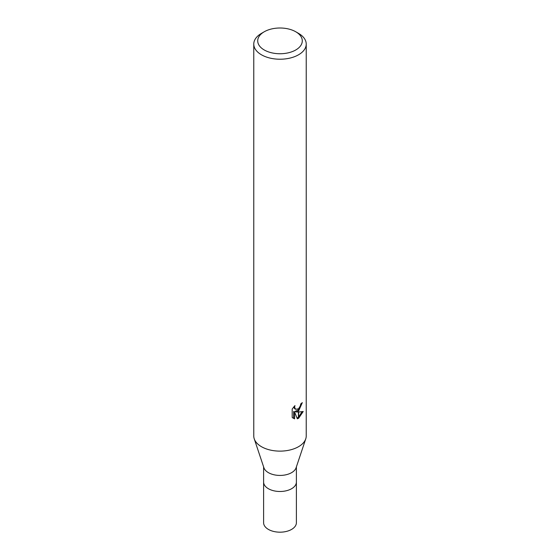 <?xml version="1.0" encoding="UTF-8"?>
<svg xmlns="http://www.w3.org/2000/svg" width="560" height="560" viewBox="0 0 560 560"><rect width="100%" height="100%" fill="white"/><g stroke="black" fill="none" stroke-linecap="round" stroke-linejoin="round"><path stroke-width="0.84" d="M305.718 438.956L296.093 467.761A16.394 9.464 180 0 1 291.592 472.661A16.394 9.464 180 0 1 275.198 475.013A16.394 9.464 180 0 1 263.907 467.761L254.282 438.956M291.592 488.719A16.394 9.464 180 0 0 296.394 482.027A16.394 9.464 180 0 1 291.592 488.719A16.394 9.464 180 0 1 273.728 490.77A16.394 9.464 180 0 1 263.606 482.027L263.606 466.872M295.764 49.973A22.295 12.873 180 0 1 264.236 49.973A22.295 12.873 180 0 1 264.236 31.773L264.236 31.773A22.295 12.873 180 0 1 295.764 31.773A22.295 12.873 180 0 1 295.764 49.973M261.457 33.376L264.236 31.773L261.457 33.376A26.229 15.141 180 0 0 253.771 44.086A26.229 15.141 180 0 0 269.962 58.072A26.229 15.141 180 0 0 298.543 54.789A26.229 15.141 180 0 0 306.229 44.086A26.229 15.141 180 0 0 298.543 33.376L295.764 31.773M306.229 44.086L306.229 435.988A26.229 15.141 180 0 1 298.543 446.691A26.229 15.141 180 0 1 269.962 449.974A26.229 15.141 180 0 1 253.771 435.988L253.771 44.086M292.201 409.01L294.959 405.594L294.581 407.274L295.603 409.276L298.417 408.835L298.417 411.096L296.03 411.943L298.417 412.013L298.417 418.362L297.311 418.803L294.595 412.02L294.595 418.866L292.201 417.459M292.194 417.459L292.194 409.01M298.417 408.835A4.193 2.422 120 0 0 298.676 408.618L300.44 405.706L300.72 403.949A26.229 15.141 0 0 0 302.316 402.619L298.676 410.9A6.895 3.983 -60 0 1 298.417 411.096M298.676 418.215L298.676 412.013L303.219 411.488L298.676 418.215A9.492 5.481 -60 0 1 298.417 418.362M298.417 409.78L295.099 411.404L296.03 411.943M298.676 409.507L301.259 403.536M298.676 410.907L298.676 408.618M295.603 409.276L294.665 408.737L293.65 407.001M292.866 418.047L293.65 418.32L293.643 411.474L294.595 412.02M297.017 418.04L298.417 417.228M298.676 417.018L301.987 411.754M293.643 418.32L294.595 418.866M305.753 438.851A26.229 15.141 180 0 1 298.543 446.691M296.394 482.111L296.394 522.718A16.394 9.464 180 0 1 291.592 529.41A16.394 9.464 180 0 1 273.728 531.461A16.394 9.464 180 0 1 263.606 522.718L263.606 482.111M296.394 482.027L296.394 466.872"/></g></svg>
